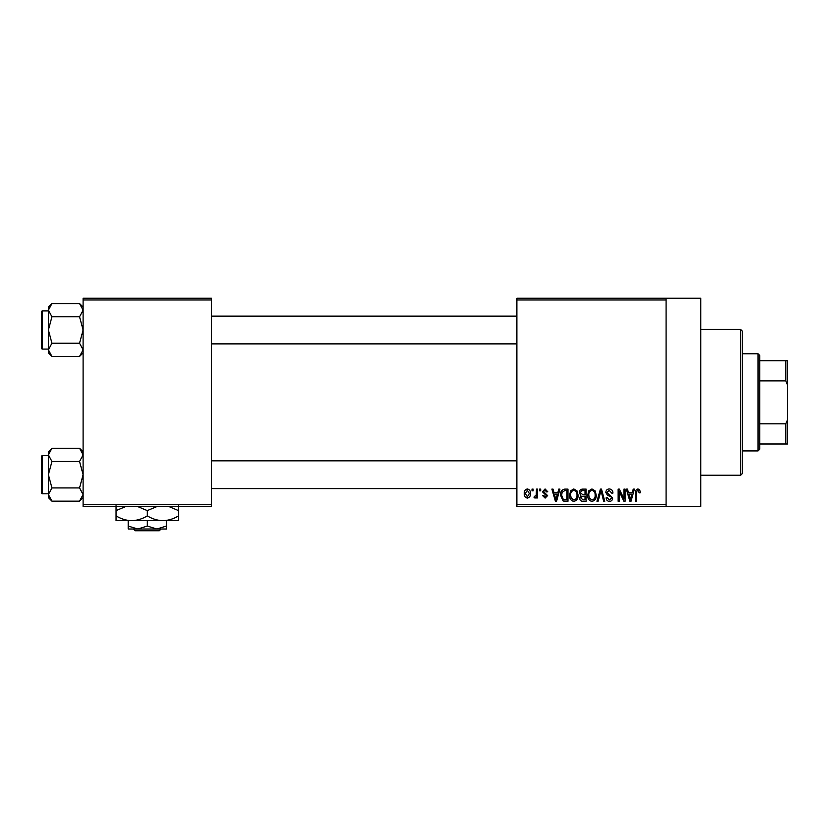 <?xml version="1.0" encoding="UTF-8"?>
<svg xmlns="http://www.w3.org/2000/svg" width="829" height="829" viewBox="0 0 829 829"><rect width="100%" height="100%" fill="white"/><g stroke="black" fill="none" stroke-linecap="round" stroke-linejoin="round"><path stroke-width="1.24" d="M666.091 298.243L666.091 299.984L516.871 299.984L516.871 298.243L700.795 298.243L700.795 506.457L516.871 506.457L516.871 504.726L666.091 504.726L666.091 506.457M532.011 489.11L533.12 489.11L533.12 490.841L532.011 490.841L532.011 489.11M539.586 489.11L540.695 489.11L540.695 490.841L539.586 490.841L539.586 489.11M558.777 489.11L559.938 489.11L556.57 501.255L555.409 501.255L551.886 489.11L553.047 489.11L554 492.737L557.824 492.737L558.777 489.11M576.984 490.861L578.072 495.027C578.31 498.467 576.891 500.602 573.803 501.41C570.787 500.623 569.368 498.54 569.554 495.172L570.653 490.809L573.813 488.955L576.984 490.861M595.129 490.861L596.217 495.027C596.455 498.467 595.035 500.602 591.947 501.41C588.922 500.623 587.502 498.54 587.699 495.172L588.797 490.809L591.958 488.955L595.129 490.861M609.274 488.955C611.667 489.214 612.88 490.581 612.932 493.058L611.833 493.214L609.18 490.374L606.942 492.457L612.621 498.084C612.538 500.136 611.491 501.244 609.481 501.41C607.336 501.203 606.227 499.991 606.154 497.783L607.253 497.628L609.439 499.991L611.512 498.042L611.17 496.809L607.512 495.369L605.833 492.478C605.958 490.281 607.108 489.1 609.274 488.955M633.232 489.11L634.382 489.11L631.024 501.255L629.864 501.255L626.341 489.11L627.501 489.11L628.455 492.737L632.278 492.737L633.232 489.11M516.871 299.984L516.871 504.726M666.091 299.984L666.091 504.726M639.719 489.815L640.382 492.737L639.273 492.892L637.936 490.374L636.755 491.286L636.599 501.255L635.491 501.255L635.491 493.017C635.221 490.799 636.05 489.442 637.988 488.955L639.719 489.815M623.978 489.11L625.076 489.11L625.076 501.255L623.905 501.255L619.242 491.514L619.242 501.255L618.144 501.255L618.144 489.11L619.325 489.11L623.978 498.83L623.978 489.11M600.414 489.11L601.502 489.11L604.776 501.255L603.626 501.255L601.025 490.53L598.103 501.255L596.953 501.255L600.414 489.11M582.694 489.11L586.124 489.11L586.124 501.255L582.683 501.255C580.766 501.172 579.751 500.156 579.647 498.198L580.849 495.659L579.336 492.675C579.357 490.395 580.476 489.203 582.694 489.11M564.746 489.11L567.979 489.11L567.979 501.255L563.14 501.027L560.57 495.245C560.28 491.794 561.668 489.752 564.746 489.11M545.099 488.955L547.793 491.794L546.684 491.949L545.016 490.219L543.534 491.587L547.627 495.587L545.14 498.105L542.58 495.576L543.689 495.421L545.099 496.84L546.529 495.763L542.425 491.804L545.099 488.955M536.436 489.11L537.534 489.11L537.534 497.939L536.436 497.939L536.436 496.53L535.119 498.105L534.063 497.628L534.384 496.364L536.228 495.493L536.436 489.11M527.358 488.955C529.596 489.514 530.622 491.048 530.436 493.524C530.622 496.022 529.596 497.545 527.358 498.105C525.151 497.555 524.125 496.063 524.291 493.618C524.073 491.089 525.099 489.535 527.358 488.955M211.488 506.457L83.097 506.457L83.097 504.726L211.488 504.726L211.488 506.457M211.488 299.984L83.097 299.984L83.097 298.243L211.488 298.243L211.488 504.726M83.097 299.984L83.097 504.726M630.869 497.69L631.905 494.157L628.828 494.157L630.361 499.991L630.869 497.69M591.937 499.991C594.31 499.338 595.357 497.68 595.108 495.006C595.263 492.509 594.206 490.965 591.958 490.374C589.657 491.006 588.6 492.613 588.797 495.203L589.264 497.949L591.937 499.991M585.015 499.835L585.015 496.208L581.782 496.322L580.756 498.001L583.088 499.835L585.015 499.835M585.015 494.789L585.015 490.53L581.533 490.685L580.445 492.664L582.839 494.789L585.015 494.789M573.803 499.991C576.165 499.338 577.222 497.68 576.974 495.006C577.119 492.509 576.072 490.965 573.823 490.374C571.513 491.006 570.456 492.613 570.663 495.203L571.129 497.949L573.803 499.991M566.87 499.835L566.87 490.53L564.891 490.53L562.114 492.302L561.668 495.265L563.347 499.597L566.87 499.835M556.425 497.69L557.451 494.157L554.373 494.157L555.917 499.991L556.425 497.69M527.389 496.84L529.337 493.535L527.327 490.219L525.389 493.535L527.389 496.84M740.701 329.476L742.442 331.217L742.442 473.494L740.701 475.224L740.701 329.476L700.795 329.476M83.097 352.905L79.553 356.439L51.937 356.439L48.393 349.828L51.937 343.216L48.393 330.004L51.937 316.782L48.393 310.17L51.937 303.559L48.393 307.103L48.393 352.905L51.937 356.439M41.45 314.388L41.45 311.953A1.036 1.036 0 0 1 42.486 310.916L42.486 349.082A1.036 1.036 0 0 1 41.45 348.045L41.45 311.953A1.036 1.036 0 0 1 42.486 310.916L48.393 310.916M42.486 349.082L48.393 349.082M83.097 307.103L79.553 303.559L51.937 303.559M79.553 303.559L83.097 310.17L79.553 316.782L51.937 316.782M79.553 316.782L83.097 330.004L79.553 343.216L51.937 343.216M79.553 343.216L83.097 349.828L79.553 356.439M758.048 450.935L758.048 353.776L759.789 355.506L759.789 449.204L758.048 450.935L742.442 450.935M758.048 353.776L742.442 353.776M787.55 444.002L785.819 444.002L785.819 423.816L787.55 419.702L787.55 444.002M759.789 444.002L785.819 444.002M759.789 360.708L787.55 360.708L787.55 419.702M759.789 423.816L785.819 423.816M787.55 384.998L785.819 380.894L785.819 360.708M759.789 380.894L785.819 380.894M41.45 348.045L41.45 345.62M83.097 497.607L79.553 501.151L51.937 501.151L48.393 494.54L51.937 487.929L48.393 474.706L51.937 461.484L48.393 454.872L51.937 448.261L48.393 451.805L48.393 497.607L51.937 501.151M41.45 459.09L41.45 456.665A1.036 1.036 0 0 1 42.486 455.618L42.486 493.794A1.036 1.036 0 0 1 41.45 492.758L41.45 456.665A1.036 1.036 0 0 1 42.486 455.618L48.393 455.618M42.486 493.794L48.393 493.794M83.097 451.805L79.553 448.261L51.937 448.261M79.553 448.261L83.097 454.872L79.553 461.484L51.937 461.484M79.553 461.484L83.097 474.706L79.553 487.929L51.937 487.929M79.553 487.929L83.097 494.54L79.553 501.151M41.45 492.758L41.45 490.322M133.521 529.016L135.272 530.757L133.521 529.016M159.313 530.757L161.064 529.016L159.313 530.757L135.272 530.757M147.293 526.063L137.749 529.016L166.38 529.016L166.38 526.063L156.836 529.016L147.293 526.063L147.293 520.685M166.38 526.063L166.38 520.685M128.205 526.063L128.205 529.016L137.749 529.016L128.205 526.063L128.205 520.685M137.407 506.457L147.293 510.602L147.293 515.856C152.215 518.892 157.427 520.508 162.909 520.685C168.453 520.488 173.665 518.881 178.525 515.856L178.525 520.685L116.06 520.685L116.06 510.602L125.946 506.457M147.293 510.602L157.178 506.457M178.525 515.856L178.525 505.763M168.639 506.457L178.525 510.602M147.293 515.856C142.433 518.881 137.22 520.488 131.676 520.685C126.195 520.508 120.982 518.892 116.06 515.856M116.06 505.763L116.06 510.602M740.701 475.224L700.795 475.224M516.871 316.118L211.488 316.118M516.871 343.88L211.488 343.88M211.488 488.592L516.871 488.592M211.488 460.831L516.871 460.831"/></g></svg>
